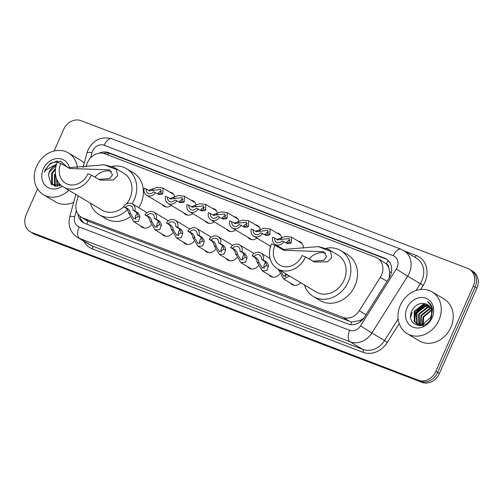 <?xml version="1.0" encoding="UTF-8"?>
<svg xmlns="http://www.w3.org/2000/svg" width="503" height="503" viewBox="0 0 503 503"><rect width="100%" height="100%" fill="white"/><g stroke="black" fill="none" stroke-linecap="round" stroke-linejoin="round"><path stroke-width="0.75" d="M300.693 282.692A7.784 6.589 120.9 0 1 292.061 284.591A7.784 6.589 120.9 0 1 290.344 282.994M279.649 274.072A7.784 6.589 120.9 0 1 270.645 276.411A7.784 6.589 120.9 0 1 268.929 274.814M258.234 265.892A7.784 6.589 120.9 0 1 249.237 268.231A7.784 6.589 120.9 0 1 247.514 266.634M236.819 257.712A7.784 6.589 120.9 0 1 227.821 260.051A7.784 6.589 120.9 0 1 226.105 258.454M215.403 249.526A7.784 6.589 120.9 0 1 206.406 251.865A7.784 6.589 120.9 0 1 204.69 250.268M193.995 241.346A7.784 6.589 120.9 0 1 184.991 243.685A7.784 6.589 120.9 0 1 183.274 242.088M172.579 233.166A7.784 6.589 120.9 0 1 163.576 235.505A7.784 6.589 120.9 0 1 161.859 233.908M151.164 224.986A7.784 6.589 120.9 0 1 142.167 227.325A7.784 6.589 120.9 0 1 140.444 225.728M171.353 205.425A7.784 6.589 120.9 0 1 163.94 206.192A7.784 6.589 120.9 0 1 162.224 204.602M192.768 213.605A7.784 6.589 120.9 0 1 185.356 214.379A7.784 6.589 120.9 0 1 183.639 212.782M257.008 238.152A7.784 6.589 120.9 0 1 249.595 238.919A7.784 6.589 120.9 0 1 247.878 237.328M278.423 246.332A7.784 6.589 120.9 0 1 277.631 246.872M270.463 246.728A7.784 6.589 120.9 0 1 269.294 245.508M235.599 229.972A7.784 6.589 120.9 0 1 228.18 230.739A7.784 6.589 120.9 0 1 226.463 229.142M214.184 221.792A7.784 6.589 120.9 0 1 206.771 222.559A7.784 6.589 120.9 0 1 205.048 220.962M78.235 195.9L76.412 202.659A14.593 12.361 -59.1 0 0 81.354 217.227A14.593 12.361 -59.1 0 0 83.001 218.032L343.046 317.38A14.593 12.361 -59.1 0 0 359.293 310.741L380.337 277.304A14.593 12.361 -59.1 0 0 381.532 275.059A14.593 12.361 -59.1 0 0 377.432 258.108A14.593 12.361 -59.1 0 0 375.779 257.31L104.838 153.792A14.593 12.361 -59.1 0 0 86.554 165.059L86.044 166.939M389.152 277.996L389.618 271.595L388.781 267.917A4.867 4.118 -59.1 0 0 386.411 263.849A14.593 7.671 -69.1 0 1 388.203 260.453M386.411 263.849L386.203 263.773A14.593 12.361 120.9 0 1 388.781 267.917M86.793 224.162A14.593 7.671 -69.1 0 1 87.83 221.106L349.711 321.373L351.698 321.92L359.953 320.612L363.864 318.122M87.83 221.106L81.354 217.227M386.203 263.773L377.432 258.108M298.204 241.17A7.784 6.589 120.9 0 1 300.423 241.93A7.784 6.589 120.9 0 1 303.322 248.142M276.788 232.99A7.784 6.589 120.9 0 1 279.008 233.75A7.784 6.589 120.9 0 1 281.711 237.51M255.373 224.81A7.784 6.589 120.9 0 1 257.593 225.57A7.784 6.589 120.9 0 1 260.296 229.324M233.964 216.623A7.784 6.589 120.9 0 1 236.177 217.384A7.784 6.589 120.9 0 1 238.881 221.144M212.549 208.443A7.784 6.589 120.9 0 1 214.762 209.204A7.784 6.589 120.9 0 1 217.472 212.964M191.134 200.263A7.784 6.589 120.9 0 1 193.353 201.024A7.784 6.589 120.9 0 1 196.057 204.784M169.718 192.083A7.784 6.589 120.9 0 1 171.938 192.844A7.784 6.589 120.9 0 1 174.642 196.598M77.921 213.926A14.593 12.361 -59.1 0 0 83.303 222.659A14.593 12.361 -59.1 0 0 84.957 223.464L348.12 324.007A14.593 12.361 -59.1 0 0 364.373 317.368L389.096 278.077A14.593 12.361 -59.1 0 0 390.29 275.833A14.593 12.361 -59.1 0 0 386.191 258.888A14.593 12.361 -59.1 0 0 384.537 258.083L108.56 152.642A14.593 12.361 -59.1 0 0 99.053 153.214M103.404 153.352A14.593 12.361 120.9 0 1 110.333 153.704L386.317 259.146A14.593 12.361 120.9 0 1 387.052 259.46M54.167 150.982L63.573 129.548A14.593 12.361 120.9 0 1 81.014 120.657L467.545 268.338A14.593 12.361 120.9 0 1 469.198 269.136A14.593 12.361 120.9 0 1 473.298 286.088L435.881 371.327A14.593 12.361 120.9 0 1 418.433 380.218L31.903 232.537A14.593 12.361 120.9 0 1 30.255 231.738A14.593 12.361 120.9 0 1 26.156 214.787L37.518 188.908M469.198 269.136L472.745 271.262A14.593 12.361 120.9 0 1 476.844 288.213L439.427 373.452L437.654 372.39A14.593 12.361 120.9 0 1 420.206 381.28L33.676 233.599A14.593 12.361 120.9 0 1 32.029 232.801A14.593 12.361 120.9 0 0 33.676 233.599L420.206 381.28A14.593 12.361 120.9 0 0 437.654 372.39L475.071 287.15L437.654 372.39L435.881 371.327M470.971 270.199A14.593 12.361 120.9 0 1 475.071 287.15A14.593 12.361 120.9 0 0 470.971 270.199M84.215 223.15A14.593 12.361 120.9 0 1 79.889 216.171M439.427 373.452A14.593 12.361 120.9 0 1 421.986 382.343L35.455 234.662A14.593 12.361 120.9 0 1 33.802 233.864L30.255 231.738M400.287 305.365A24.32 20.598 120.9 0 1 432.108 291.885A24.32 20.598 120.9 0 1 438.943 320.134A24.32 20.598 120.9 0 1 407.122 333.615A24.32 20.598 120.9 0 1 400.287 305.365M432.108 291.885L444.086 299.059A24.32 20.598 120.9 0 1 450.914 327.308A24.32 20.598 120.9 0 1 419.093 340.783L407.122 333.615M432.215 317.569A15.857 13.436 120.9 0 1 413.259 327.227A15.857 13.436 120.9 0 1 407.009 307.937A15.857 13.436 120.9 0 1 425.972 298.273A15.857 13.436 120.9 0 1 432.215 317.569M427.506 304.661L426.236 304.045C420.433 302.253 415.73 304.34 412.133 310.294C404.481 324.743 425.569 332.408 431.354 317.487L432.567 309.169C431.907 305.717 430.197 303.177 427.431 301.549C432.134 305.742 433.177 311.03 430.568 317.418L422.753 324.661L417.345 324.209M428.537 305.403L423.312 304.937L414.755 311.734L414.944 321.876L417.075 324.039M428.292 305.202L422.759 304.604L414.202 311.401L414.384 321.543L416.792 323.875M429.455 306.321L425.532 306.264L416.974 313.061L417.157 323.203L418.27 324.548M418.515 324.775L419.288 325.366M429.235 306.076L424.972 305.931L416.421 312.734L416.603 322.869L417.962 324.441M418.213 324.649L420.313 325.818M430.26 307.44L427.745 307.591L419.194 314.394L419.596 324.85M430.071 307.138L427.192 307.258L418.641 314.061L418.823 324.202L419.25 324.793M419.471 325.057L420.181 325.768M430.926 308.779L429.964 308.917L421.407 315.721L421.061 324.913M430.775 308.421L429.411 308.584L420.854 315.387L420.678 324.919M431.411 310.426L423.627 317.047L422.715 324.674M431.31 309.98L423.073 316.714L422.281 324.762M423.149 326.189L423.658 317.33M426.236 304.045A10.997 9.312 120.9 0 1 427.481 304.648A10.997 9.312 120.9 0 1 430.568 317.418M410.712 317.091A24.32 20.598 120.9 0 1 412.265 312.539M423.859 304.843L415.579 312.677L414.183 320.405M424.834 304.761L415.855 312.847L414.541 321.197M305.51 256.945L302.026 255.618A17.02 14.424 120.9 0 1 279.756 265.05A17.02 14.424 120.9 0 1 274.971 245.275L271.494 243.949A21.403 18.127 120.9 0 0 277.505 268.809L316.085 291.91A21.403 18.127 -59.1 0 0 344.09 280.052A21.403 18.127 -59.1 0 0 338.079 255.191L327.994 249.155L330.597 251.33L331.754 257.624L327.409 261.843L314.482 261.981L305.51 256.945A21.403 18.127 120.9 0 1 277.505 268.809M312.772 261.233L323.699 260.365L326.648 256.643L323.674 251.67L283.944 250.318L274.971 245.275M282.24 249.57L318.267 246.615L327.994 249.155M326.195 248.249A26.753 22.66 120.9 0 1 340.827 250.601A26.753 22.66 120.9 0 1 348.34 281.674A26.753 22.66 120.9 0 1 313.338 296.5A26.753 22.66 120.9 0 1 304.422 284.924M340.827 250.601L347.479 254.587A26.753 22.66 120.9 0 1 354.992 285.66A26.753 22.66 120.9 0 1 319.99 300.486L313.338 296.5M309.012 259.045A17.02 14.424 120.9 0 1 325.56 253.223M68.106 167.751L104.127 164.802L113.854 167.336L116.463 169.517L117.614 175.811L113.269 180.024L100.342 180.168L91.37 175.132L87.893 173.799A17.02 14.424 120.9 0 1 65.616 183.237A17.02 14.424 120.9 0 1 60.832 163.462L57.355 162.136A21.403 18.127 120.9 0 0 63.365 186.99L101.952 210.097A21.403 18.127 -59.1 0 0 123.776 206.79M98.632 179.414L109.566 178.552L112.509 174.83L109.535 169.851L69.804 168.499L60.832 163.462M126.467 203.954A21.403 18.127 -59.1 0 0 129.95 198.232A21.403 18.127 -59.1 0 0 123.939 173.378L113.854 167.336M112.056 166.43A26.753 22.66 120.9 0 1 126.687 168.788A26.753 22.66 120.9 0 1 134.207 199.861A26.753 22.66 120.9 0 1 132.151 203.759M126.687 168.788L133.339 172.768A26.753 22.66 120.9 0 1 140.853 203.841A26.753 22.66 120.9 0 1 138.809 207.739M127.592 209.512A26.753 22.66 120.9 0 1 99.198 214.687A26.753 22.66 120.9 0 1 90.282 203.111M129.875 217.07A26.753 22.66 120.9 0 1 105.85 218.673L99.198 214.687M91.37 175.132A21.403 18.127 120.9 0 1 63.365 186.99M94.872 177.226A17.02 14.424 120.9 0 1 111.421 171.404M68.854 190.279A24.32 20.598 120.9 0 1 43.396 194.648A24.32 20.598 120.9 0 1 36.562 166.399A24.32 20.598 120.9 0 1 68.383 152.918A24.32 20.598 120.9 0 1 77.449 168.329M68.383 152.918L80.361 160.092A24.32 20.598 120.9 0 1 84.202 163.205M55.412 169.536L52.325 173.541L52.406 183.62L54.431 185.714M54.777 185.934L55.544 186.33M55.544 168.455L51.62 173.12L51.702 183.199L54.073 185.513L56.311 186.374M55.512 174.528L55.141 175.226L55.223 185.311L55.99 186.305M55.374 173.208L54.437 174.805L54.519 184.89L55.582 186.185M56.971 179.678L57.644 186.305M56.481 178.452L57.197 186.349M59.706 185.821L59.668 185.638A10.997 9.312 120.9 0 1 59.411 183.601M58.813 182.841L59.147 185.997M56.103 165.707L49.508 171.856L48.433 175.075L51.381 184.645L61.033 185.274M48.433 175.075A10.997 9.312 120.9 0 1 49.369 171.774A10.997 9.312 120.9 0 1 56.267 165.122M62.253 186.255A15.857 13.436 120.9 0 1 45.911 186.028A15.857 13.436 120.9 0 1 43.289 168.97A15.857 13.436 120.9 0 1 57.518 158.533A15.857 13.436 120.9 0 1 69.615 168.103M67.886 167.644L60.599 161.205L50.489 163.167L45.188 169.844L44.327 172.328L45.698 170.083L56.575 164.141M73.645 202.351A24.32 20.598 120.9 0 1 55.368 201.816L43.396 194.648M57.185 160.891L49.898 164.072L45.264 169.895L44.327 172.328M286.465 243.094L288.15 242.817L289.344 241.962L289.143 238.579L277.675 239.862L274.632 238.038A4.867 4.118 -59.1 0 0 276.405 242.289A4.867 4.118 -59.1 0 0 282.007 240.855L287.043 243.439L290.08 243.553L291.331 242.723L291.489 237.146L302.14 243.527M290.13 240.107A4.867 4.118 -59.1 0 0 286.27 242.98M277.015 239.466L285.346 236.467L291.489 237.146M287.477 243.653L287.043 243.439M274.632 238.038L272.639 237.278A7.293 6.181 -59.1 0 0 275.16 244.376A7.293 6.181 -59.1 0 0 284 241.622M278.09 240.063L277.675 239.862M265.056 234.914L266.735 234.631L267.929 233.782L267.728 230.399L256.26 231.682L253.216 229.858A4.867 4.118 -59.1 0 0 254.99 234.109A4.867 4.118 -59.1 0 0 260.592 232.675L265.628 235.259L268.665 235.373L269.916 234.543L270.073 228.966L280.724 235.347M268.715 231.927A4.867 4.118 -59.1 0 0 264.855 234.794M255.606 231.286L263.93 228.28L270.073 228.966M266.062 235.467L265.628 235.259M253.216 229.858L251.223 229.098A7.293 6.181 -59.1 0 0 253.745 236.196A7.293 6.181 -59.1 0 0 262.585 233.436M256.675 231.883L256.26 231.682M243.641 226.734L245.319 226.451L246.514 225.602L246.313 222.213L234.844 223.502L231.808 221.678A4.867 4.118 -59.1 0 0 233.581 225.929A4.867 4.118 -59.1 0 0 239.183 224.495L244.213 227.079L247.256 227.193L248.501 226.363L248.658 220.786L259.309 227.167M247.306 223.747A4.867 4.118 -59.1 0 0 243.439 226.614M234.191 223.106L242.515 220.1L248.658 220.786M244.653 227.287L244.213 227.079M231.808 221.678L229.814 220.918A7.293 6.181 -59.1 0 0 232.329 228.016A7.293 6.181 -59.1 0 0 241.176 225.256M235.259 223.703L234.844 223.502M222.225 218.554L223.904 218.271L225.105 217.422L224.898 214.033L213.435 215.315L210.392 213.498A4.867 4.118 -59.1 0 0 212.165 217.749A4.867 4.118 -59.1 0 0 217.768 216.315L222.804 218.899L225.841 219.006L227.092 218.176L227.243 212.606L237.9 218.981M225.891 215.561A4.867 4.118 -59.1 0 0 222.03 218.434M212.775 214.926L221.1 211.92L227.243 212.606M223.238 219.107L222.804 218.899M210.392 213.498L208.399 212.738A7.293 6.181 -59.1 0 0 210.914 219.83A7.293 6.181 -59.1 0 0 219.761 217.076M213.85 215.523L213.435 215.315M200.81 210.373L202.495 210.091L203.69 209.235L203.482 205.853L192.02 207.135L188.977 205.312A4.867 4.118 -59.1 0 0 190.75 209.562A4.867 4.118 -59.1 0 0 196.352 208.135L201.389 210.713L204.425 210.826L205.677 209.996L205.834 204.419L216.485 210.801M204.476 207.381A4.867 4.118 -59.1 0 0 200.615 210.254M191.36 206.739L199.685 203.74L205.834 204.419M201.822 210.927L201.389 210.713M188.977 205.312L186.984 204.551A7.293 6.181 -59.1 0 0 189.499 211.65A7.293 6.181 -59.1 0 0 198.345 208.896M192.435 207.337L192.02 207.135M179.401 202.187L181.08 201.904L182.275 201.055L182.073 197.673L170.605 198.955L167.562 197.132A4.867 4.118 -59.1 0 0 169.335 201.382A4.867 4.118 -59.1 0 0 174.937 199.949L179.973 202.533L183.01 202.646L184.261 201.816L184.419 196.239L195.07 202.621M183.061 199.201A4.867 4.118 -59.1 0 0 179.2 202.074M169.945 198.559L178.276 195.554L184.419 196.239M180.407 202.747L179.973 202.533M167.562 197.132L165.569 196.371A7.293 6.181 -59.1 0 0 168.09 203.47A7.293 6.181 -59.1 0 0 176.93 200.71M171.02 199.157L170.605 198.955M157.986 194.007L159.665 193.724L160.859 192.875L160.658 189.486L149.19 190.775L146.153 188.952A4.867 4.118 -59.1 0 0 147.926 193.202A4.867 4.118 -59.1 0 0 153.522 191.769L158.558 194.353L161.595 194.466L162.846 193.636L163.003 188.059L173.654 194.441M161.645 191.021A4.867 4.118 -59.1 0 0 157.785 193.888M148.536 190.379L156.861 187.374L163.003 188.059M158.992 194.56L158.558 194.353M146.153 188.952L144.16 188.191A7.293 6.181 -59.1 0 0 146.675 195.29A7.293 6.181 -59.1 0 0 155.521 192.53M149.605 190.977L149.19 190.775M280.353 270.513L283.78 276.229L287.59 274.845M285.44 273.557A4.867 4.118 -59.1 0 0 285.717 276.663M289.609 276.053L283.629 278.976L278.304 269.287M254.028 256.505L257.064 258.328L258.643 260.988L259.045 262.799L262.365 268.049L266.452 265.628L266.37 263.943L264.44 261.145L261.403 259.322A4.867 4.118 -59.1 0 0 259.63 255.071A4.867 4.118 -59.1 0 0 254.028 256.505L252.034 255.744L255.071 257.561L256.706 260.252L257.058 262.038L262.214 270.796L272.865 277.172M265.741 262.472A4.867 4.118 -59.1 0 0 264.352 264.408A4.867 4.118 -59.1 0 0 264.301 268.476M252.034 255.744A7.293 6.181 -59.1 0 1 260.875 252.984A7.293 6.181 -59.1 0 1 263.396 260.082L266.433 261.906L268.306 264.679L268.439 266.389L266.791 270.539L262.214 270.796M263.396 260.082L261.403 259.322M232.612 248.325L235.656 250.142L237.227 252.808L237.63 254.619L240.95 259.869L245.036 257.448L244.955 255.763L243.031 252.959L239.988 251.142A4.867 4.118 -59.1 0 0 238.215 246.891A4.867 4.118 -59.1 0 0 232.612 248.325L230.619 247.558L233.662 249.381L235.297 252.066L235.643 253.858L240.799 262.61L251.45 268.992M244.332 254.292A4.867 4.118 -59.1 0 0 242.936 256.228A4.867 4.118 -59.1 0 0 242.886 260.296M230.619 247.558A7.293 6.181 -59.1 0 1 239.466 244.804A7.293 6.181 -59.1 0 1 241.981 251.902L245.024 253.726L246.891 256.499L247.03 258.209L245.376 262.359L240.799 262.61M241.981 251.902L239.988 251.142M211.197 240.138L214.24 241.962L215.812 244.628L216.215 246.432L219.541 251.689L223.628 249.262L223.546 247.577L221.616 244.779L218.572 242.955A4.867 4.118 -59.1 0 0 216.799 238.711A4.867 4.118 -59.1 0 0 211.197 240.138L209.204 239.378L212.247 241.201L213.882 243.886L214.228 245.678L219.383 254.43L230.041 260.812M222.917 246.112A4.867 4.118 -59.1 0 0 221.521 248.042A4.867 4.118 -59.1 0 0 221.477 252.116M209.204 239.378A7.293 6.181 -59.1 0 1 218.051 236.624A7.293 6.181 -59.1 0 1 220.566 243.722L223.609 245.539L225.476 248.319L225.614 250.022L223.961 254.172L219.383 254.43M220.566 243.722L218.572 242.955M189.782 231.958L192.825 233.782L194.397 236.441L194.806 238.252L198.125 243.509L202.212 241.082L202.131 239.397L200.2 236.599L197.157 234.775A4.867 4.118 -59.1 0 0 195.384 230.525A4.867 4.118 -59.1 0 0 189.782 231.958L187.789 231.198L190.832 233.021L192.467 235.706L192.812 237.491L197.975 246.25L208.626 252.625M201.502 237.925A4.867 4.118 -59.1 0 0 200.106 239.862A4.867 4.118 -59.1 0 0 200.062 243.936M187.789 231.198A7.293 6.181 -59.1 0 1 196.635 228.444A7.293 6.181 -59.1 0 1 199.15 235.536L202.193 237.359L204.061 240.138L204.199 241.842L202.546 245.992L197.975 246.25M199.15 235.536L197.157 234.775M168.373 223.778L171.41 225.602L172.988 228.261L173.39 230.072L176.71 235.322L180.797 232.902L180.715 231.217L178.785 228.419L175.748 226.595A4.867 4.118 -59.1 0 0 173.975 222.345A4.867 4.118 -59.1 0 0 168.373 223.778L166.38 223.018L169.417 224.835L171.051 227.526L171.404 229.311L176.559 238.07L187.21 244.445M180.087 229.745A4.867 4.118 -59.1 0 0 178.697 231.682A4.867 4.118 -59.1 0 0 178.647 235.756M166.38 223.018A7.293 6.181 -59.1 0 1 175.22 220.257A7.293 6.181 -59.1 0 1 177.741 227.356L180.778 229.179L182.646 231.952L182.784 233.662L181.13 237.812L176.559 238.07M177.741 227.356L175.748 226.595M146.958 215.598L150.001 217.415L151.573 220.081L151.975 221.892L155.295 227.142L159.382 224.722L159.3 223.036L157.37 220.232L154.333 218.415A4.867 4.118 -59.1 0 0 152.56 214.165A4.867 4.118 -59.1 0 0 146.958 215.598L144.965 214.838L148.001 216.655L149.636 219.339L149.988 221.131L155.144 229.884L165.795 236.265M158.671 221.565A4.867 4.118 -59.1 0 0 157.282 223.502A4.867 4.118 -59.1 0 0 157.232 227.57M144.965 214.838A7.293 6.181 -59.1 0 1 153.805 212.077A7.293 6.181 -59.1 0 1 156.326 219.176L159.369 220.999L161.237 223.772L161.369 225.482L159.721 229.632L155.144 229.884M156.326 219.176L154.333 218.415M125.543 207.412L128.586 209.235L130.158 211.901L130.56 213.706L133.886 218.962L137.973 216.541L137.891 214.85L135.961 212.052L132.918 210.235A4.867 4.118 -59.1 0 0 131.145 205.985A4.867 4.118 -59.1 0 0 125.543 207.412L123.549 206.651L126.593 208.475L128.227 211.159L128.573 212.951L133.729 221.704L144.38 228.085M137.262 213.385A4.867 4.118 -59.1 0 0 135.867 215.315A4.867 4.118 -59.1 0 0 135.823 219.39M123.549 206.651A7.293 6.181 -59.1 0 1 132.396 203.897A7.293 6.181 -59.1 0 1 134.911 210.996L137.954 212.813L139.821 215.592L139.96 217.296L138.306 221.452L133.729 221.704M134.911 210.996L132.918 210.235M387.052 281.328L380.337 277.304M350.754 324.649A14.593 7.671 -69.1 0 1 351.698 321.92M359.953 320.612L360.984 321.272M389.618 271.595L391.315 272.676M107.755 154.905A14.593 7.671 -69.1 0 1 108.755 153.239M366.008 314.759L359.293 310.741M349.711 321.373L343.046 317.38M89.672 222.024L83.001 218.032M386.317 259.146L384.537 258.083M76.368 210.518L74.708 216.68A9.727 8.243 -59.1 0 0 79.103 226.928L349.686 330.308A9.727 8.243 -59.1 0 0 360.519 325.881L396.295 269.042A9.727 8.243 -59.1 0 0 397.087 267.546A9.727 8.243 -59.1 0 0 393.258 255.713L104.134 145.248A9.727 8.243 -59.1 0 0 92.502 151.17A9.727 8.243 -59.1 0 0 91.942 152.761L90.571 157.86M403.79 250.557A19.454 16.48 120.9 0 1 409.253 273.154A19.454 16.48 120.9 0 1 407.669 276.147L420.307 283.717A19.454 16.48 -59.1 0 0 421.891 280.724A19.454 16.48 -59.1 0 0 416.427 258.127L401.161 249.281A9.727 5.112 110.9 0 0 393.258 255.713M401.161 249.281L112.037 138.815C101.424 136.062 93.42 139.765 88.031 149.919L86.988 152.881A9.727 1.641 15.1 0 1 91.942 152.761M404.531 250.997L416.314 255.499A2.433 1.276 -69.1 0 1 414.774 257.134M416.314 255.499A21.887 18.542 120.9 0 1 424.934 282.126A21.887 18.542 120.9 0 1 423.149 285.497L420.646 289.47M399.175 323.58L387.373 342.336A21.887 18.542 120.9 0 1 362.996 352.295L92.407 248.916A21.887 18.542 120.9 0 1 83.9 241.264M418.433 380.218L421.986 382.343M473.298 286.088L476.844 288.213M31.903 232.537L35.455 234.662M396.295 269.042L407.669 276.147L371.893 332.986L384.531 340.556L398.131 318.946M360.519 325.881L371.893 332.986A19.454 16.48 120.9 0 1 350.226 341.845L362.864 349.415A19.454 16.48 -59.1 0 0 384.531 340.556L387.373 342.336M416.05 290.483L420.307 283.717L423.149 285.497M349.686 330.308A9.727 5.112 110.9 0 0 350.226 341.845L79.637 238.466L92.275 246.03L362.864 349.415A2.433 1.276 -69.1 0 1 362.996 352.295M79.103 226.928A9.727 5.112 110.9 0 0 79.637 238.466A19.454 16.48 120.9 0 1 77.437 237.397L90.075 244.961A19.454 16.48 -59.1 0 0 92.275 246.03A2.433 1.276 -69.1 0 1 92.407 248.916M75.783 194.428L69.754 216.806A9.727 1.641 15.1 0 1 74.708 216.68M112.037 138.815A9.727 5.112 110.9 0 0 104.134 145.248M110.333 153.704L108.56 152.642M415.742 313.866A19.944 16.895 120.9 0 1 419.571 307.842M421.036 306.321A19.944 16.895 120.9 0 1 422.35 305.164M423.174 304.529A19.944 16.895 120.9 0 1 424.689 303.516M330.597 251.33L318.267 246.615M116.463 169.517L104.127 164.802M279.945 238.372L281.938 239.132M289.344 241.962L291.331 242.723M258.536 230.192L260.523 230.952M267.929 233.782L269.916 234.543M237.12 222.012L239.107 222.772M246.514 225.602L248.501 226.363M215.705 213.832L217.692 214.586M225.105 217.422L227.092 218.176M194.29 205.645L196.277 206.406M203.69 209.235L205.677 209.996M172.881 197.465L174.868 198.226M182.275 201.055L184.261 201.816M151.466 189.285L153.453 190.046M160.859 192.875L162.846 193.636M280.46 270.979L278.473 270.218M268.439 266.389L266.452 265.628M259.045 262.799L257.058 262.038M257.064 258.328L255.071 257.561M266.433 261.906L264.44 261.145M247.03 258.209L245.036 257.448M237.63 254.619L235.643 253.858M235.656 250.142L233.662 249.381M245.024 253.726L243.031 252.959M225.614 250.022L223.628 249.262M216.215 246.432L214.228 245.678M214.24 241.962L212.247 241.201M223.609 245.539L221.616 244.779M204.199 241.842L202.212 241.082M194.806 238.252L192.812 237.491M192.825 233.782L190.832 233.021M202.193 237.359L200.2 236.599M182.784 233.662L180.797 232.902M173.39 230.072L171.404 229.311M171.41 225.602L169.417 224.835M180.778 229.179L178.785 228.419M161.369 225.482L159.382 224.722M151.975 221.892L149.988 221.131M150.001 217.415L148.001 216.655M159.369 220.999L157.37 220.232M139.96 217.296L137.973 216.541M130.56 213.706L128.573 212.951M128.586 209.235L126.593 208.475M137.954 212.813L135.961 212.052M69.754 216.806C67.786 225.583 70.351 232.449 77.437 237.397M86.988 152.881L83.039 167.512M275.16 244.376L284.667 250.073M253.745 236.196L270.601 246.294M232.329 228.016L251.814 239.68M210.914 219.83L230.399 231.499M189.499 211.65L208.984 223.319M168.09 203.47L187.575 215.139M146.675 195.29L166.16 206.959M283.629 278.976L294.28 285.352M260.875 252.984L270.073 258.492M239.466 244.804L254.109 253.575M218.051 236.624L232.694 245.395M196.635 228.444L211.279 237.209M175.22 220.257L189.864 229.028M153.805 212.077L168.448 220.848M132.396 203.897L147.039 212.668"/></g></svg>
